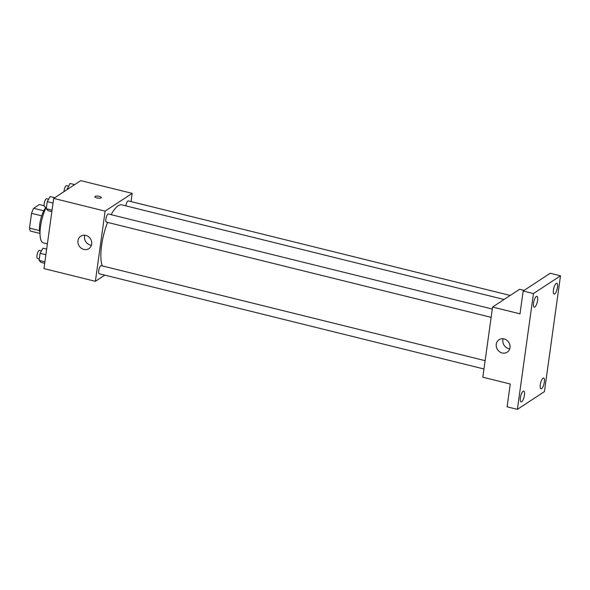 <?xml version="1.0" encoding="UTF-8"?>
<svg xmlns="http://www.w3.org/2000/svg" width="590" height="590" viewBox="0 0 590 590"><rect width="100%" height="100%" fill="white"/><g stroke="black" fill="none" stroke-linecap="round" stroke-linejoin="round"><path stroke-width="0.89" d="M39.559 230.587L29.5 228.094L31.55 213.322A14.396 4.491 103.9 0 1 33.66 208.285L39.346 204.546L44.117 205.726M29.5 228.094A14.396 4.491 103.9 0 0 30.488 231.096L40.009 233.448M40.017 232.836A14.868 4.639 -76.1 0 1 40.614 219.605A14.868 4.639 -76.1 0 1 46.153 207.193M41.684 215.829L31.55 213.322M43.763 210.785L33.66 208.285M46.271 207.223A22.309 6.962 103.9 0 0 40.179 229.613A22.309 6.962 103.9 0 0 43.277 242.866L47.384 243.884M104.791 275.139L95.388 281.312L43.955 268.583L53.697 198.402L80.742 180.636L132.175 193.365L131.032 201.588M504.081 299.484L121.82 204.863A33.46 10.443 103.9 0 0 111.119 214.664M107.572 222.401A33.46 10.443 103.9 0 0 102.284 265.906M95.388 281.312L105.123 211.139L132.175 193.365M492.296 309.02L108.413 214A4.182 1.305 103.9 0 0 106.148 217.74A4.182 1.305 103.9 0 0 106.407 222.113L491.138 317.346M510.217 295.45L128.325 200.917A4.182 1.305 103.9 0 0 125.818 205.851M483.977 368.993L99.238 273.76A4.182 1.305 -76.1 0 1 98.832 270.05A4.182 1.305 -76.1 0 1 100.794 265.758A4.182 1.305 -76.1 0 1 101.244 265.647L485.127 360.674M105.123 211.139L53.697 198.402M83.854 249.423A7.434 6.697 56.7 0 1 78.109 243.471A7.434 6.697 56.7 0 1 80.742 236.192A7.434 6.697 56.7 0 1 90.425 238.729A7.434 6.697 56.7 0 1 88.913 248.619A7.434 6.697 56.7 0 1 83.854 249.423M94.857 196.713A3.252 0.988 -172.1 0 1 95.078 196.418A3.252 0.988 -172.1 0 1 98.744 196.271A3.252 0.988 -172.1 0 1 101.303 197.606A3.252 0.988 -172.1 0 1 97.94 198.137A3.252 0.988 -172.1 0 1 94.857 196.713A3.252 0.988 -172.1 0 1 95.078 196.418A3.252 0.988 -172.1 0 1 98.744 196.271A3.252 0.988 -172.1 0 1 101.303 197.606M91.421 245.263A7.434 6.697 56.7 0 1 90.44 245.093A7.434 6.697 56.7 0 1 84.82 235.218M517.386 409.364L533.456 293.569L560.5 275.803L544.43 391.598L517.386 409.364L507.098 406.82L510.262 384.009L482.834 377.217L492.569 307.043L519.62 289.27L524.134 290.391M560.5 275.803L550.212 273.251L523.168 291.025L533.456 293.569M492.569 307.043L520.004 313.828L523.168 291.025M502.156 352.968A7.434 6.697 56.7 0 1 496.411 347.016A7.434 6.697 56.7 0 1 499.051 339.737A7.434 6.697 56.7 0 1 508.728 342.274A7.434 6.697 56.7 0 1 507.216 352.164A7.434 6.697 56.7 0 1 502.156 352.968M509.723 348.808A7.434 6.697 56.7 0 1 508.75 348.638A7.434 6.697 56.7 0 1 503.13 338.763M537.593 300.421A5.575 1.74 -76.1 0 1 534.223 307.161A5.575 1.74 -76.1 0 1 533.537 303.083A5.575 1.74 -76.1 0 1 536.9 296.335A5.575 1.74 -76.1 0 1 537.593 300.421M524.444 395.16A5.575 1.74 -76.1 0 1 521.073 401.908A5.575 1.74 -76.1 0 1 520.387 397.822A5.575 1.74 -76.1 0 1 523.758 391.082A5.575 1.74 -76.1 0 1 524.444 395.16M544.349 382.084A5.575 1.74 -76.1 0 1 540.986 388.825A5.575 1.74 -76.1 0 1 540.293 384.746A5.575 1.74 -76.1 0 1 543.663 377.998A5.575 1.74 -76.1 0 1 544.349 382.084M557.498 287.337A5.575 1.74 -76.1 0 1 554.128 294.086A5.575 1.74 -76.1 0 1 553.442 290.007A5.575 1.74 -76.1 0 1 556.812 283.259A5.575 1.74 -76.1 0 1 557.498 287.337M44.693 263.288L40.968 262.366L39.095 260.374L40.083 253.287L42.937 248.184L46.662 249.105M44.899 261.812L39.095 260.374M45.88 254.725L40.083 253.287M41.448 250.846L39.53 250.374A4.182 1.305 103.9 0 0 37.259 254.113A4.182 1.305 103.9 0 0 37.524 258.486L39.301 258.921M51.861 211.64L48.137 210.719L46.263 208.727L47.244 201.632L50.106 196.536L54.782 197.694M52.06 210.165L46.263 208.727M53.048 203.071L47.244 201.632M48.616 199.199L46.699 198.719A4.182 1.305 103.9 0 0 44.427 202.466A4.182 1.305 103.9 0 0 44.693 206.832L46.463 207.274M67.002 189.663L70.011 183.46L74.687 184.611M68.263 188.83L67.157 188.557M68.521 186.116L66.604 185.644A4.182 1.305 103.9 0 0 64.966 187.487A4.182 1.305 103.9 0 0 63.993 191.639"/></g></svg>

